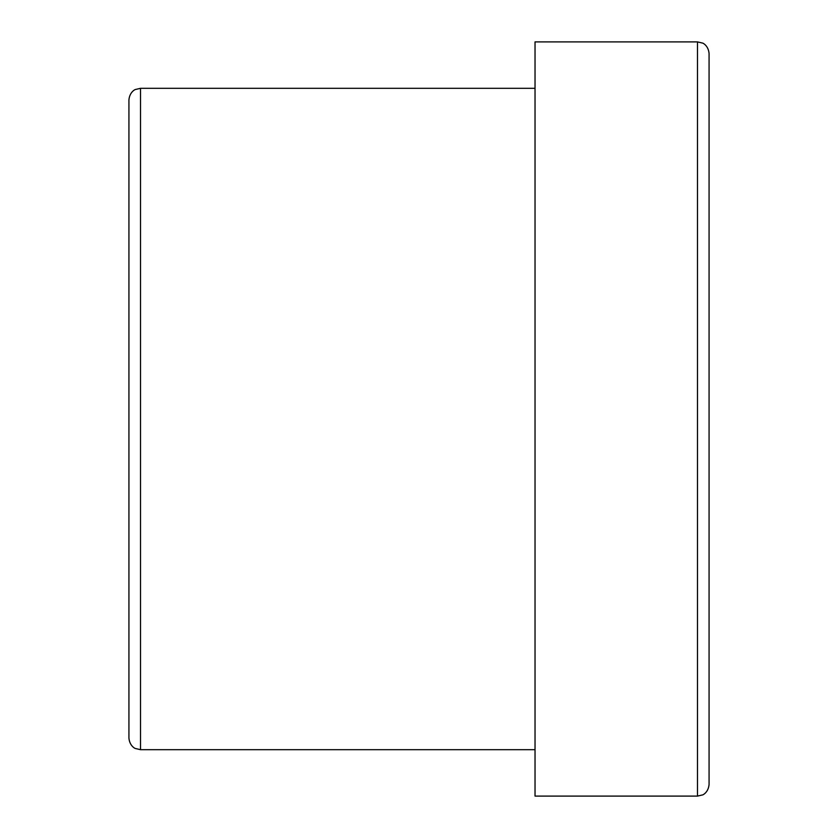 <?xml version="1.0" encoding="UTF-8"?>
<svg xmlns="http://www.w3.org/2000/svg" width="838" height="838" viewBox="0 0 838 838"><rect width="100%" height="100%" fill="white"/><g stroke="black" fill="none" stroke-linecap="round" stroke-linejoin="round"><path stroke-width="1.26" d="M128.926 107.191L128.926 730.809M140.522 749.685L140.522 88.315L135.421 89.498C135.567 89.247 129.66 91.709 128.926 99.911L128.926 738.089C129.66 746.291 135.567 748.753 135.421 748.502L140.522 749.685L535.032 749.685M697.478 41.9L535.032 41.9L535.032 796.1L697.478 796.1L702.579 794.916C702.433 795.157 708.34 792.706 709.074 784.494L709.074 53.506C708.34 45.294 702.433 42.843 702.579 43.084L697.478 41.9L697.478 796.1M140.522 88.315L535.032 88.315"/></g></svg>
